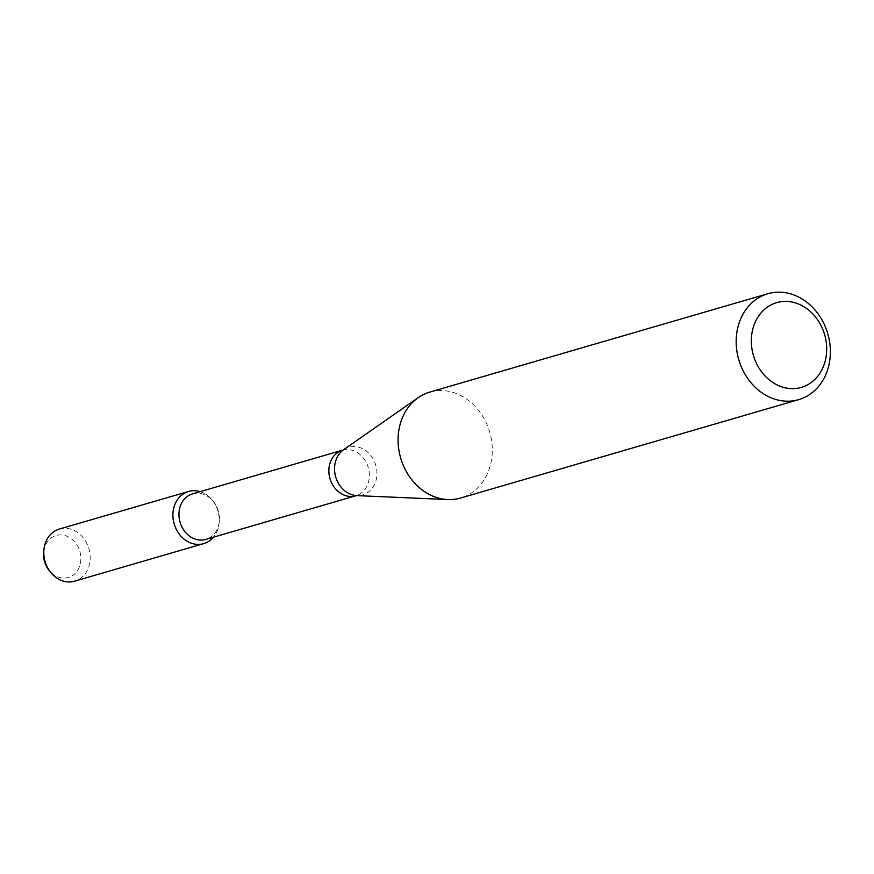 <?xml version="1.0" encoding="UTF-8"?>
<svg xmlns="http://www.w3.org/2000/svg" width="874" height="874" viewBox="0 0 874 874"><rect width="100%" height="100%" fill="white"/><g stroke="black" fill="none" stroke-linecap="round" stroke-linejoin="round"><path stroke-width="0.66" stroke-dasharray="4.37 3.28" d="M200.146 491.68A27.16 22.822 -106.2 0 1 212.36 500.256A27.16 22.822 -106.2 0 1 219.101 523.428A27.16 22.822 -106.2 0 1 213.398 537.226A27.16 22.822 -106.2 0 0 218.008 511.181A27.16 22.822 -106.2 0 0 200.146 491.68M192.564 493.876A23.718 19.938 -106.2 0 1 213.398 501.545A23.718 19.938 -106.2 0 1 219.287 521.778A23.718 19.938 -106.2 0 1 205.816 539.422M429.779 392.109A55.16 46.366 -106.2 0 1 489.713 432.117A55.16 46.366 -106.2 0 1 460.609 498.027M43.7 551.789A21.85 18.365 -106.2 0 1 53.598 536.505A21.85 18.365 -106.2 0 1 77.775 546.326A21.85 18.365 -106.2 0 1 74.072 574.393A21.85 18.365 -106.2 0 1 49.13 570.427M59.399 529.043A27.16 22.822 -106.2 0 1 88.908 548.741A27.16 22.822 -106.2 0 1 74.574 581.199M342.477 450.252A23.718 19.938 -106.2 0 1 368.249 467.459A23.718 19.938 -106.2 0 1 355.729 495.798M343.591 449.76A24.833 20.878 -106.2 0 1 345.951 448.362A24.833 20.878 -106.2 0 1 376.202 466.836A24.833 20.878 -106.2 0 1 356.942 495.624M213.398 501.545L212.36 500.256M219.287 521.778L219.101 523.428"/><path stroke-width="1.31" d="M203.686 543.628A27.16 22.822 -106.2 0 0 213.398 537.226A27.16 22.822 -106.2 0 1 177.783 531.982A27.16 22.822 -106.2 0 1 185.386 492.696A27.16 22.822 -106.2 0 1 200.146 491.68A27.16 22.822 -106.2 0 0 188.511 491.483L59.399 529.043A27.16 22.822 -106.2 0 0 56.286 530.256A27.16 22.822 -106.2 0 0 43.984 549.254A27.16 22.822 -106.2 0 0 50.725 572.415A27.16 22.822 -106.2 0 0 74.574 581.199L203.686 543.628A27.16 22.822 -106.2 0 1 174.789 525.82A27.16 22.822 -106.2 0 1 185.386 492.696A27.16 22.822 -106.2 0 1 188.511 491.483M342.477 450.252A23.718 19.938 -106.2 0 0 339.757 451.312A23.718 19.938 -106.2 0 0 330.503 480.252A23.718 19.938 -106.2 0 0 355.729 495.798L205.816 539.422A23.718 19.938 -106.2 0 1 180.59 523.876A23.718 19.938 -106.2 0 1 189.844 494.935A23.718 19.938 -106.2 0 1 192.564 493.876L343.209 449.979L418.187 397.67A55.16 46.366 -106.2 0 1 423.442 394.567A55.16 46.366 -106.2 0 1 429.779 392.109L767.864 293.73A55.16 46.366 -106.2 0 1 827.787 333.737A55.16 46.366 -106.2 0 1 798.683 399.647A55.16 46.366 -106.2 0 1 740.005 363.486A55.16 46.366 -106.2 0 1 761.527 296.188A55.16 46.366 -106.2 0 1 767.864 293.73M798.683 399.647L460.609 498.027A55.16 46.366 -106.2 0 1 447.838 499.557A55.16 46.366 -106.2 0 1 400.674 458.02A55.16 46.366 -106.2 0 1 418.187 397.67M771.611 304.622A44.126 37.09 -106.2 0 1 826.662 350.987A44.126 37.09 -106.2 0 1 768.759 379.458A44.126 37.09 -106.2 0 1 771.611 304.622M50.725 572.415L49.13 570.427A21.85 18.365 -106.2 0 1 43.7 551.789L43.984 549.254M355.729 495.798L356.942 495.624A24.833 20.878 -106.2 0 1 335.703 476.931A24.833 20.878 -106.2 0 1 343.591 449.76M356.942 495.624L447.838 499.557"/></g></svg>
